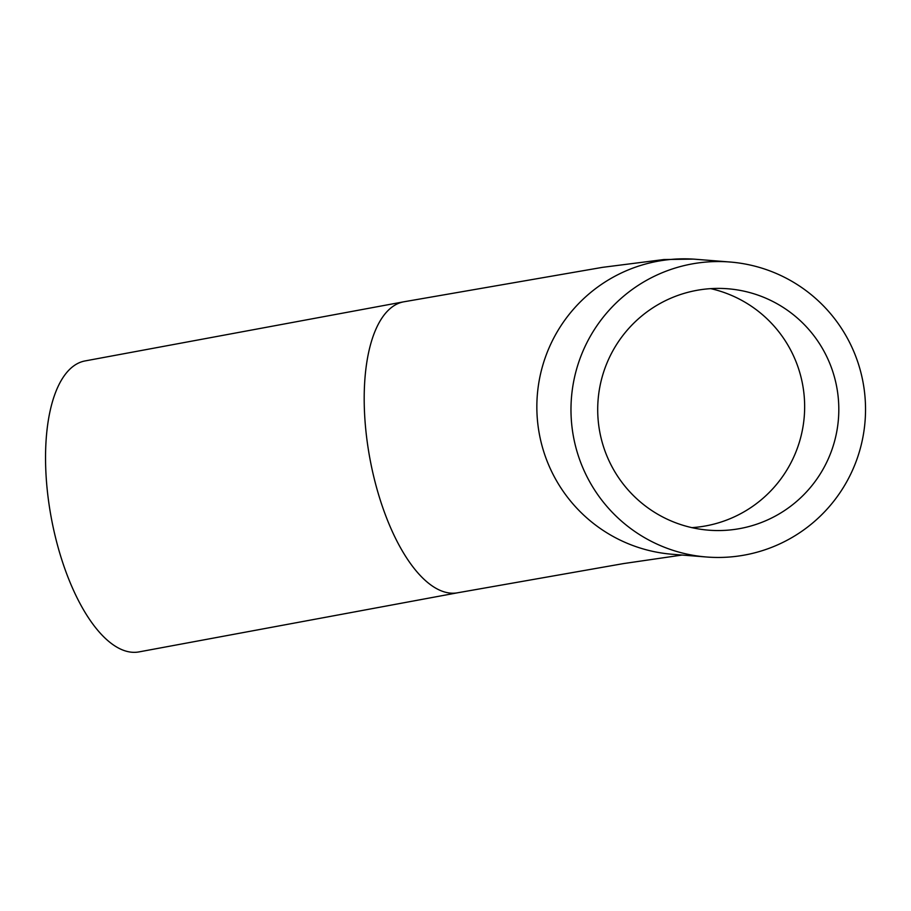 <?xml version="1.0" encoding="UTF-8"?>
<svg xmlns="http://www.w3.org/2000/svg" width="911" height="911" viewBox="0 0 911 911"><rect width="100%" height="100%" fill="white"/><g stroke="black" fill="none" stroke-linecap="round" stroke-linejoin="round"><path stroke-width="1.37" d="M600.019 433.215A121.117 120.559 -85.4 0 1 727.878 288.776A121.117 120.559 -85.4 0 1 838.427 419.083A121.117 120.559 -85.4 0 1 600.019 433.215M862.706 380.536A147.958 147.275 94.6 0 0 730.018 262.015A147.958 147.275 94.6 0 0 571.448 397.8A147.958 147.275 94.6 0 0 706.503 556.997A147.958 147.275 94.6 0 0 862.706 380.536M403.687 301.826L85.03 360.938A147.958 61.811 79.5 0 0 51.255 517.699A147.958 61.811 79.5 0 0 139.007 651.9L457.664 592.776A147.958 61.811 79.5 0 1 370.709 462.765A147.958 61.811 79.5 0 1 403.687 301.826L602.535 267.344L663.812 259.544L693.214 259.1M691.665 527.651A121.117 120.559 94.6 0 0 710.717 288.639M730.018 262.015L695.89 259.293A147.958 147.275 94.6 0 0 539.676 435.754A147.958 147.275 94.6 0 0 672.375 554.275L706.503 556.997M682.054 555.05L623.625 563.567L457.664 592.776"/></g></svg>
